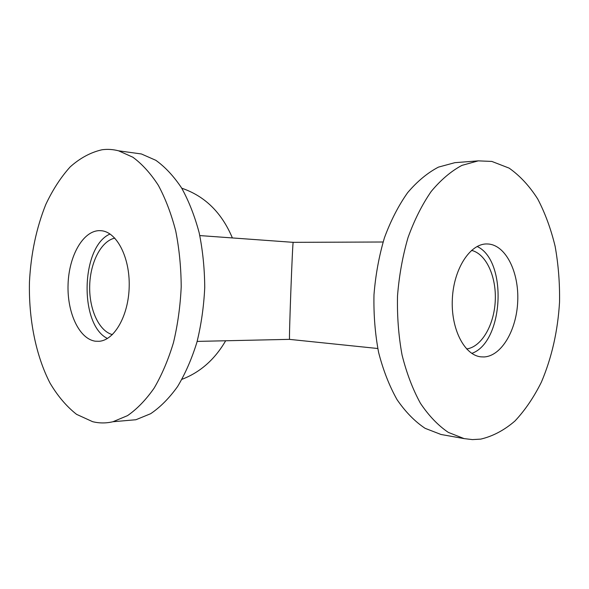 <?xml version="1.0" encoding="UTF-8"?>
<svg xmlns="http://www.w3.org/2000/svg" width="589" height="589" viewBox="0 0 589 589"><rect width="100%" height="100%" fill="white"/><g stroke="black" fill="none" stroke-linecap="round" stroke-linejoin="round"><path stroke-width="0.88" d="M199.811 235.578L293.212 242.344C292.63 238.759 288.743 342.614 289.582 339.382L289.567 339.352C288.801 340.847 292.6 239.782 293.212 242.344L383.086 242.005M471.517 250.384C486.175 253.793 496.534 276.749 495.246 300.972C494.112 325.202 481.507 347.009 466.591 348.953M112.396 334.618C98.864 331.047 89.042 309.092 89.69 285.768C90.213 262.444 101.124 241.011 114.818 238.118M130.957 152.522L141.397 153.965L155.835 160.311C165.178 167.004 173.762 176.221 181.596 187.965C188.811 201.033 194.672 215.964 199.17 232.758C202.749 250.332 204.604 268.584 204.736 287.528C203.838 306.457 201.239 324.672 196.947 342.172C191.764 358.878 185.299 373.691 177.539 386.612C169.22 398.186 160.252 407.227 150.622 413.721L135.912 419.736L123.02 420.863M102.03 149.761C107.529 149.017 113.044 149.37 118.588 150.813L132.864 157.219C142.104 164.014 150.6 173.38 158.345 185.336C165.487 198.648 171.281 213.866 175.728 230.998C179.262 248.933 181.088 267.575 181.206 286.909C180.3 306.243 177.716 324.841 173.446 342.71C168.292 359.761 161.872 374.869 154.178 388.048C145.932 399.843 137.046 409.046 127.511 415.643L112.955 421.739C106.049 423.351 99.269 423.329 92.606 421.672L76.555 414.339C66.564 406.476 57.722 396.073 50.036 383.115C35.804 355.513 28.625 319.091 29.45 282.131C30.886 254.006 36.334 228.12 45.787 204.486C52.715 189.768 60.851 177.23 70.209 166.864C80.141 158.021 90.75 152.323 102.03 149.761M107.434 338.484C78.948 324.613 80.914 246.438 110.055 234.01M99.224 230.63L101.455 230.733C116.74 232.088 129.897 257.246 129.205 286.32C128.697 315.402 114.494 340.28 99.143 341.296L95.396 341.208C79.14 339.021 66.991 312.464 68.066 284.31C68.92 256.149 82.858 230.976 99.224 230.63M443.87 434.991L441.006 434.476L425.133 428.336C414.892 421.54 405.541 411.998 397.074 399.703C389.344 385.957 383.181 370.216 378.609 352.458C375.097 333.882 373.559 314.629 373.986 294.691C375.583 274.827 379.073 255.832 384.455 237.72C390.809 220.544 398.539 205.524 407.632 192.669C417.292 181.324 427.57 172.805 438.444 167.121L454.855 162.674L457.226 162.49M491.844 161.43L509.117 168.123C519.881 175.684 529.408 185.947 537.683 198.92C545.119 213.115 550.936 228.93 555.132 246.357C558.357 264.38 559.83 282.911 559.55 301.943C557.835 330.908 551.79 357.611 541.424 382.055C533.87 397.273 525.035 410.268 514.919 421.039C504.213 430.25 492.831 436.28 480.779 439.107L472.452 439.6L464.11 438.606L448.325 432.4C438.135 425.508 428.829 415.79 420.413 403.251C412.72 389.219 406.594 373.131 402.051 354.976C398.576 335.966 397.06 316.264 397.516 295.862C399.136 275.519 402.648 256.075 408.037 237.536C414.406 219.955 422.129 204.589 431.207 191.447C440.859 179.859 451.1 171.163 461.938 165.376L478.268 160.863L491.844 161.43M477.142 246.474C507.828 260.691 503.742 342.305 471.789 353.393M488.553 244.023C505.995 245.539 519.012 272.273 517.731 301.134C516.686 330.002 501.556 356.109 484.055 356.949L480.963 356.846C464.382 355.292 450.718 328.765 452.352 298.741C453.773 268.709 470.066 243.758 486.713 243.949L488.553 244.023M181.972 379.309C200.231 372.322 214.801 359.467 225.668 340.766M232.375 237.941C221.751 212.644 204.869 196.063 181.743 188.2M289.582 339.382L377.77 348.504M289.567 339.352L197.16 341.399M112.955 421.739L135.912 419.736M118.588 150.813L141.397 153.965M478.268 160.863L454.855 162.674M464.11 438.606L441.006 434.476"/></g></svg>
